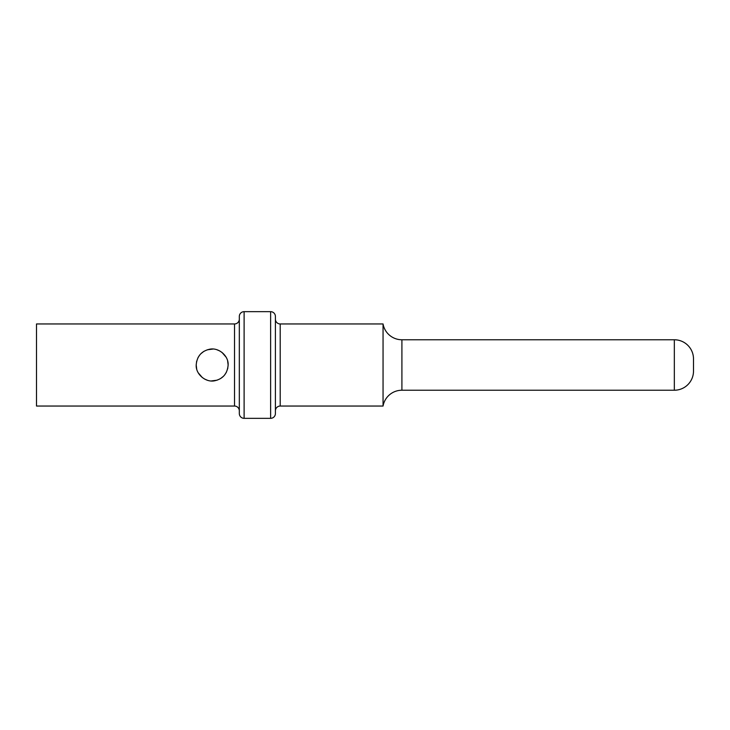 <?xml version="1.0" encoding="UTF-8"?>
<svg xmlns="http://www.w3.org/2000/svg" width="730" height="730" viewBox="0 0 730 730"><rect width="100%" height="100%" fill="white"/><g stroke="black" fill="none" stroke-linecap="round" stroke-linejoin="round"><path stroke-width="1.09" d="M244.112 418.336A4.791 4.791 0 0 1 239.321 413.545L239.321 316.455A4.791 4.791 0 0 1 244.112 311.664L270.62 311.664A4.791 4.791 0 0 1 275.411 316.455L275.411 413.545A4.791 4.791 180 0 1 270.62 418.336L244.112 418.336L244.112 311.664M239.321 319.165A4.791 4.791 -0 0 1 234.531 323.956L234.531 406.044A4.791 4.791 180 0 1 239.321 410.835M234.531 406.044L36.5 406.044L36.5 323.956L234.531 323.956M227.687 368.76L228.134 365C227.395 373.669 222.905 378.925 214.666 380.777C205.787 382.73 195.667 374.326 196.197 365C196.936 356.349 201.416 351.094 209.638 349.232C218.516 347.243 228.682 355.665 228.134 365L227.65 361.076M226.054 357.116L222.011 352.426M219.721 350.929L217.02 349.789M212.932 349.049L207.265 349.807M203.807 351.385L200.805 353.785M199.801 354.889L197.985 357.673M196.644 361.25L196.197 365L196.689 368.924M198.277 372.875L202.329 377.574M204.537 379.025L207.256 380.193M211.317 380.951L217.084 380.193M220.57 378.587L223.581 376.169M224.42 375.238L226.337 372.364M275.411 410.835A4.791 4.791 180 0 1 280.201 406.044L383.049 406.044A19.162 19.162 0 0 1 401.911 390.231L674.337 390.231A19.162 19.162 180 0 0 693.5 371.068L693.5 358.932A19.162 19.162 0 0 0 674.337 339.769L401.911 339.769L401.911 390.231M275.411 319.165A4.791 4.791 -0 0 0 280.201 323.956L280.201 406.044M280.201 323.956L383.049 323.956L383.049 406.044M383.049 323.956A19.162 19.162 0 0 0 401.911 339.769M270.62 418.336L270.62 311.664M674.337 390.231L674.337 339.769"/></g></svg>
